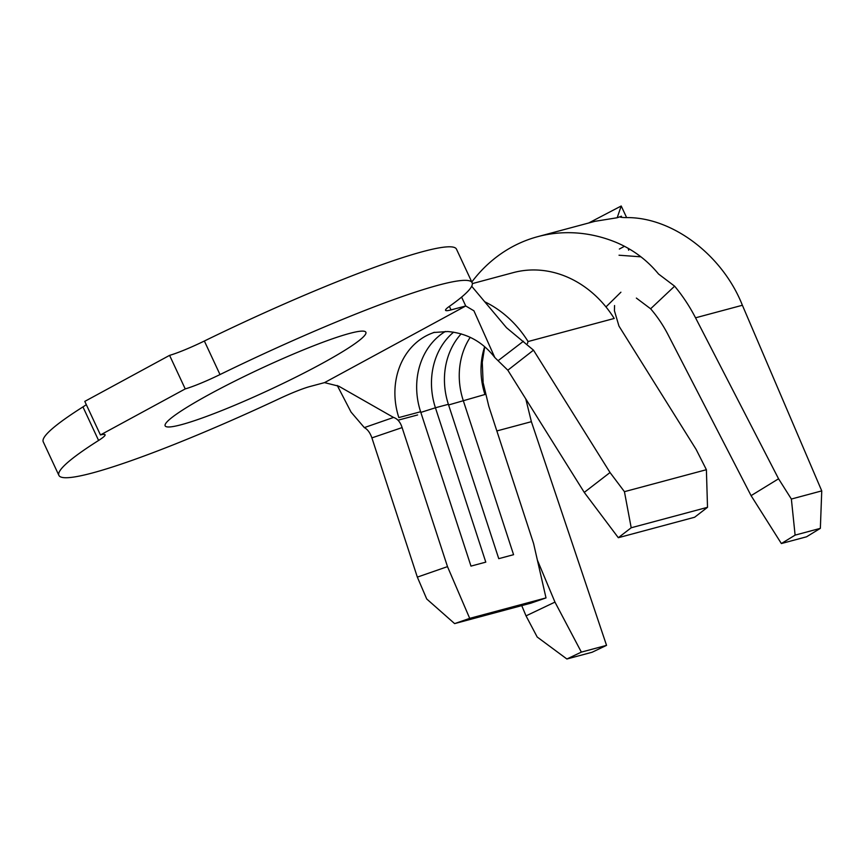 <?xml version="1.0" encoding="UTF-8"?>
<svg xmlns="http://www.w3.org/2000/svg" width="865" height="865" viewBox="0 0 865 865"><rect width="100%" height="100%" fill="white"/><g stroke="black" fill="none" stroke-linecap="round" stroke-linejoin="round"><path stroke-width="1.3" d="M181.488 424.65A110.731 11.483 155 0 0 296.576 376.783A110.731 11.483 155 0 0 365.863 332.246A110.731 11.483 155 0 0 349.536 333.436A110.731 11.483 155 0 0 234.447 381.303A110.731 11.483 155 0 0 165.15 425.839A110.731 11.483 155 0 0 181.488 424.65M92.523 472.939A227.971 23.647 155 0 0 279.319 398.689A37.217 3.86 -25 0 1 309.821 386.558L324.526 382.622L465.738 305.972L451.033 309.908A37.217 3.86 -25 0 1 445.551 310.308A37.217 3.86 -25 0 1 449.281 306.437A227.971 23.647 155 0 0 472.117 282.693A227.971 23.647 155 0 0 220.002 374.567A37.217 3.86 -25 0 1 185.229 388.915L100.437 434.944A37.217 3.86 -25 0 1 105.087 434.76A37.217 3.86 -25 0 1 98.599 440.458A227.971 23.647 155 0 0 58.896 475.382A227.971 23.647 155 0 0 92.523 472.939M707.516 507.312L706.391 469.706L624.433 491.677L631.201 527.769L707.516 507.312L694.627 517.248L618.313 537.706L584.253 492.401L610.03 472.528L533.489 350.163L506.522 327.738L471.695 286.25M461.596 297.095L465.738 305.972L473.923 310.795L494.812 357.526L507.82 370.209L584.253 492.401M448.6 404.961L484.951 394.494A68.854 59.025 75 0 1 484.66 346.724M461.186 333.858A68.854 59.025 75 0 0 448.384 404.301L498.759 558.66L513.572 554.692L463.197 400.333A68.854 59.025 75 0 1 470.225 337.307M448.384 404.301L435.419 407.772A68.854 59.025 75 0 1 453.628 332.16M420.822 412.41L435.419 407.772L485.795 562.131L470.982 566.11L420.606 411.74A68.854 59.025 75 0 1 445.367 331.457M393.543 417.438L364.327 427.602C367.549 429.3 370.069 432.727 371.896 437.885L417.341 577.117L447.497 566.629L402.106 427.591C400.376 422.131 397.522 418.746 393.543 417.438L338.756 386.19L324.526 382.622M402.106 427.591L371.896 437.885M498.089 360.694L523.422 341.243M533.489 350.163L507.82 370.209M566.889 659L537.187 637.008L526.028 615.869L554.962 602.105L581.356 652.113L566.889 659L592.125 652.242L606.538 645.366L531.38 421.688L525.779 398.916M527.488 343.524L527.996 341.383M619.026 255.218L640.9 256.829M781.365 543.544L751.08 495.645L778.565 478.788L791.367 499.04L795.108 535.121L781.365 543.544L806.548 536.797L820.355 528.353L821.75 490.888L742.386 305.259C722.567 255.045 672.354 217.072 626.465 217.602C620.302 217.515 618.637 217.061 621.481 216.228L620.043 216.931M546.01 597.91L469.706 618.367L454.622 623.611L530.937 603.154L546.01 597.91L533.597 543.555L488.79 406.258L483.243 383.108M706.391 469.706L696.141 449.443L618.962 326.073L614.42 310.751L614.561 305.529M98.599 440.458L82.954 406.907A227.971 23.647 155 0 0 43.25 441.831L58.896 475.382M472.117 282.693L456.471 249.142A227.971 23.647 155 0 0 204.356 341.015L220.002 374.567M82.954 406.907A37.217 3.86 155 0 0 86.305 404.647M100.437 434.944L84.792 401.392L169.583 355.364A37.217 3.86 155 0 0 204.356 341.015M364.327 427.602L351.071 412.118L337.253 385.466M485.006 301.907A106.081 90.922 -105 0 1 528.093 341.534L614.204 318.461A106.081 90.922 -105 0 0 513.269 272.626L472.355 283.601M610.03 472.528L624.433 491.677M631.201 527.769L618.313 537.706M447.497 566.629L469.706 618.367M454.622 623.611L426.726 598.991L417.341 577.117M471.803 282.001A158.187 135.589 75 0 1 537.727 236.664A158.187 135.589 75 0 1 616.312 242.46C633.072 249.596 647.15 260.116 658.546 274.021L674.624 286.174A158.187 135.589 75 0 1 695.536 317.812L778.565 478.788M526.028 615.869L521.736 605.619M537.392 560.142L554.962 602.105M674.624 286.174L650.621 308.783L636.37 298.079M751.08 495.645L668.04 334.668A120.97 103.681 -105 0 0 650.621 308.783M537.727 236.664L594.904 221.332L617.188 217.742L621.481 216.228M821.75 490.888L791.367 499.04M820.355 528.353L795.108 535.121M606.538 645.366L581.356 652.113M619.351 249.055L624.487 246.266M626.628 217.602L621.211 206L588.697 222.997M617.188 217.742L621.211 206M420.552 411.578A80.023 68.594 75 0 1 418.411 403.609M448.319 404.128A80.023 68.594 75 0 1 446.189 396.17M169.583 355.364L185.229 388.915M420.606 411.74L398.841 417.579A68.854 59.025 75 0 1 434.684 332.279M449.378 306.361L451.033 309.908M417.622 414.951L398.019 420.206M742.386 305.259L695.536 317.812M531.38 421.688L496.845 430.943M433.419 332.528L447.616 331.533C466.938 333.144 482.67 341.805 494.812 357.526M484.724 346.779L482.27 362.316L483.113 382.254M628.66 250.223L628.174 248.266M605.965 306.924L620.908 292.208"/></g></svg>
